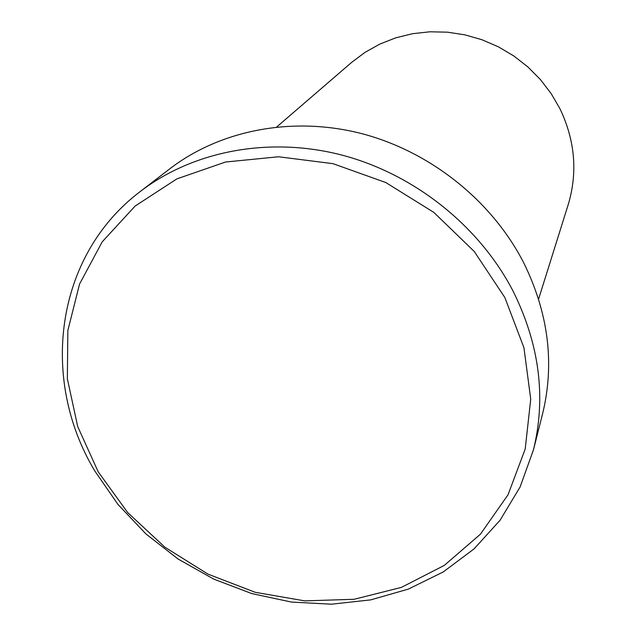 <?xml version="1.0" encoding="UTF-8"?>
<svg xmlns="http://www.w3.org/2000/svg" width="636" height="636" viewBox="0 0 636 636"><rect width="100%" height="100%" fill="white"/><g stroke="black" fill="none" stroke-linecap="round" stroke-linejoin="round"><path stroke-width="0.95" d="M538.589 299.111L568.163 204.784C577.814 172.618 575.111 140.667 560.046 108.915L551.197 93.643L540.401 79.556L527.84 66.899L513.737 55.912L498.354 46.81L481.969 39.742L464.884 34.837L447.402 32.174L429.857 31.8L412.549 33.7L395.791 37.818L379.867 44.067L365.064 52.319L351.605 62.415L276.732 126.954M504.841 297.505L474.273 251.498L433.832 212.392L385.798 182.54L333.002 163.667L278.528 156.766L225.51 162.029L176.864 178.883L135.102 206.072L102.205 241.847L79.54 284.093L67.853 330.513L67.352 378.762L77.711 426.573L98.198 471.825L127.709 512.584L164.843 547.167L207.972 574.125L255.267 592.315L304.708 600.877L354.18 599.279L401.451 587.37L444.278 565.412L480.474 534.145L508.029 494.784L525.201 449.056L530.734 399.162L523.937 347.701L504.841 297.505M94.899 471.109C39.607 379.461 54.791 255.966 140.349 191.452C193.121 150.978 269.028 136.231 341.778 155.049C414.441 174.145 479.608 226.178 513.292 291.55C539.527 344.696 546.245 397.484 533.445 449.891L520.089 487.001L500.039 520.296L474.098 548.86L443.213 571.963L408.407 589.079L370.764 599.875L331.388 604.2L291.391 602.053L251.832 593.595L213.752 579.126L178.136 559.052L145.906 533.914L117.906 504.348L94.899 471.109M533.445 449.891L542.58 413.79C554.807 363.681 548.534 313.373 523.754 262.875C491.946 200.769 430.349 151.519 361.479 133.56C292.52 115.871 220.342 130.054 169.876 168.755L140.349 191.452"/></g></svg>
